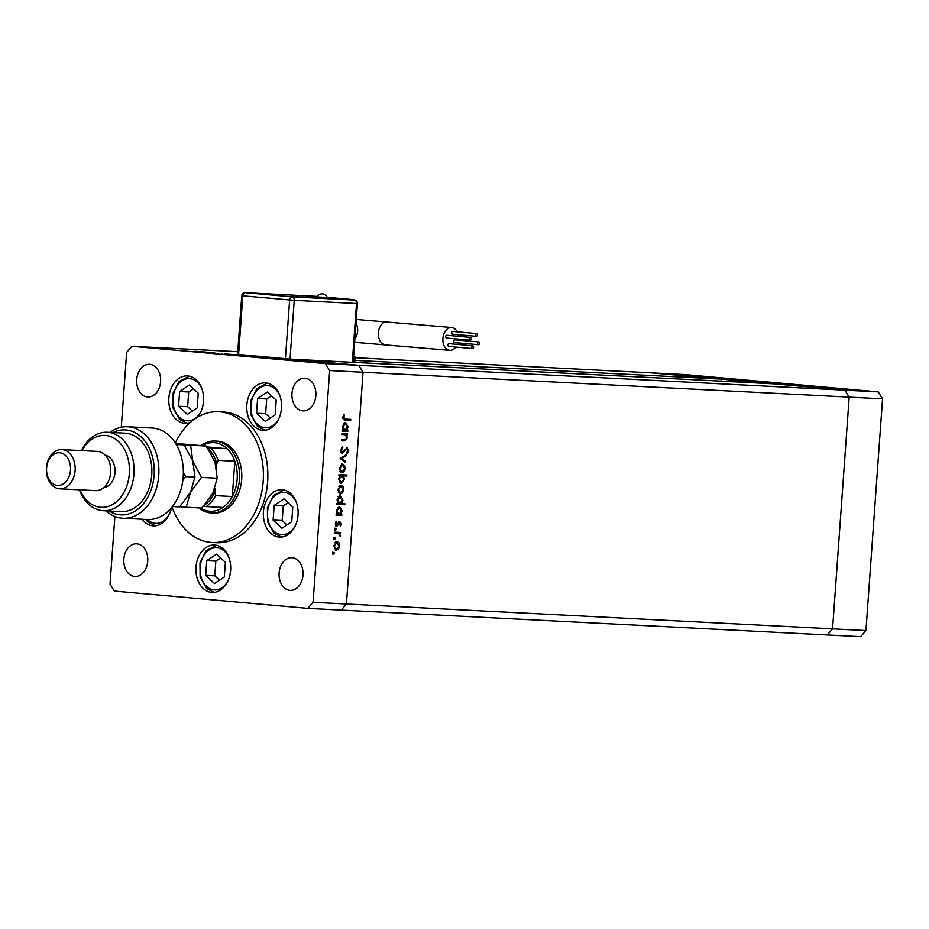 <?xml version="1.0" encoding="UTF-8"?>
<svg xmlns="http://www.w3.org/2000/svg" width="929" height="929" viewBox="0 0 929 929"><rect width="100%" height="100%" fill="white"/><g stroke="black" fill="none" stroke-linecap="round" stroke-linejoin="round"><path stroke-width="1.39" d="M354.936 360.382L721.252 379.113L651.392 372.866L844.867 390.18L849.176 397.124L832.57 628.852L346.436 603.989L341.198 610.086L346.436 603.989L363.053 372.262L346.436 603.989L313.073 602.282L329.679 370.555L325.371 363.611L358.745 365.318L363.053 372.262L358.745 365.318L844.867 390.18L775.007 383.921L288.873 359.058L358.745 365.318L237.557 354.379M325.371 363.611L131.895 346.296L237.754 351.708M355.122 357.711L684.766 374.573L878.242 391.887L882.55 398.831L865.944 630.559L860.695 636.655L341.198 610.086L307.824 608.379L313.073 602.282M721.252 379.113L721.113 381.169M329.679 370.555L849.176 397.124L832.57 628.852L827.321 634.948L832.57 628.852L865.944 630.559M878.242 391.887L844.867 390.18L849.176 397.124L882.55 398.831M211.347 512.947L213.565 513.063A35.999 26.372 -87.1 0 0 241.679 479.457A35.999 26.372 -87.1 0 0 217.247 441.159L215.017 441.043A35.999 26.372 92.9 0 1 239.461 479.352A35.999 26.372 92.9 0 1 211.347 512.947A35.999 26.372 92.9 0 1 198.922 507.884M172.039 507.048A65.448 47.948 -87.1 0 0 212.067 542.478A65.448 47.948 -87.1 0 0 263.186 481.385A65.448 47.948 -87.1 0 0 218.756 411.744A65.448 47.948 -87.1 0 0 175.326 442.912M212.067 542.478L216.515 542.71A65.448 47.948 -87.1 0 0 267.633 481.617A65.448 47.948 -87.1 0 0 223.204 411.977L218.756 411.744M197.296 417.365A23.724 17.384 -87.1 0 0 203.509 401.154A23.724 17.384 -87.1 0 0 187.403 375.908A23.724 17.384 -87.1 0 0 168.869 398.053A23.724 17.384 -87.1 0 0 184.976 423.299A23.724 17.384 -87.1 0 0 190.387 422.416M246.847 405.032A23.724 17.384 -87.1 0 0 262.953 430.278A23.724 17.384 -87.1 0 0 281.487 408.133A23.724 17.384 -87.1 0 0 265.38 382.887A23.724 17.384 -87.1 0 0 246.847 405.032M263.418 511.891A23.724 17.384 -87.1 0 0 279.513 537.136A23.724 17.384 -87.1 0 0 298.046 514.991A23.724 17.384 -87.1 0 0 281.94 489.746A23.724 17.384 -87.1 0 0 263.418 511.891M195.984 567.178A23.724 17.384 -87.1 0 0 212.091 592.423A23.724 17.384 -87.1 0 0 230.624 570.267A23.724 17.384 -87.1 0 0 214.518 545.021A23.724 17.384 -87.1 0 0 195.984 567.178M142.149 519.241A23.724 17.384 -87.1 0 0 153.401 525.86A23.724 17.384 -87.1 0 0 171.366 507.884M302.993 575.097A16.362 11.984 92.9 0 1 290.22 590.379A16.362 11.984 92.9 0 1 279.106 572.961A16.362 11.984 92.9 0 1 291.892 557.69A16.362 11.984 92.9 0 1 302.993 575.097M160.601 381.714A16.362 11.984 92.9 0 1 147.827 396.985A16.362 11.984 92.9 0 1 136.714 379.578A16.362 11.984 92.9 0 1 149.499 364.307A16.362 11.984 92.9 0 1 160.601 381.714M291.973 393.466A16.362 11.984 -87.1 0 0 303.086 410.873A16.362 11.984 -87.1 0 0 315.86 395.603A16.362 11.984 -87.1 0 0 304.758 378.196A16.362 11.984 -87.1 0 0 291.973 393.466M123.847 559.084A16.362 11.984 -87.1 0 0 134.96 576.491A16.362 11.984 -87.1 0 0 147.734 561.221A16.362 11.984 -87.1 0 0 136.633 543.802A16.362 11.984 -87.1 0 0 123.847 559.084M131.895 346.296L126.646 352.405L121.281 427.247M114.882 516.478L110.04 584.12L114.348 591.076L307.824 608.379M341.849 434.493L341.918 433.46L347.609 433.762L347.539 434.784L346.505 434.726L347.411 437.965L344.299 440.938L341.396 440.787L341.466 439.765L345.449 439.847L346.714 437.745L345.414 434.83L341.849 434.493M345.414 434.83L341.849 434.447M342.302 453.468L340.525 450.112L342.476 446.721L342.801 447.708L341.326 450.147L342.476 452.458L347.086 447.697L348.7 450.6L347.167 453.573L346.761 452.62L347.911 450.449L347.051 448.719L342.337 453.48M340.119 458.508L346.099 454.85L346.018 455.953L341.675 458.508L345.623 461.492L345.542 462.607L340.119 458.508M341.826 472.698L339.329 468.251L342.557 464.07L344.496 465.313L345.216 468.553L344.044 471.665L341.872 472.71M340.304 493.938L337.796 489.478L341.036 485.31L342.975 486.552L343.695 489.78L342.522 492.904L340.351 493.938M340.769 514.399L341.826 514.445L341.744 515.479L336.054 515.177L336.135 514.155L337.122 514.213L336.275 510.741L339.549 506.537L342.162 511.078L340.769 514.399L339.666 514.19M333.232 553.185L333.952 552.256L334.533 553.243L333.813 554.16L333.232 553.185M336.275 550.165L333.766 545.718L337.006 541.537L338.946 542.791L339.666 546.02L338.493 549.144L336.321 550.177M334.301 538.39L335.009 537.473L335.59 538.46L334.881 539.377L334.301 538.39M334.765 533.2L334.846 532.166L340.537 532.456L340.455 533.49L339.619 533.443L340.153 536.405L338.62 533.571L334.765 533.2M335.485 533.188L334.777 533.153M334.951 529.158L335.671 528.241L336.252 529.228L335.543 530.145L334.951 529.158M339.898 521.843L341.233 524.037L340.269 526.128L339.851 522.876L336.832 526.093L335.357 523.573L336.298 521.215L336.867 525.071L339.933 521.854M341.5 503.553L344.891 503.727L344.822 504.749L336.832 504.342L336.913 503.321L337.889 503.367L337.053 499.907L340.328 495.703L342.94 500.243L341.5 503.553L340.362 503.379M339.944 475.694L338.888 475.636L338.969 474.614L346.958 475.021L346.877 476.054L343.556 475.88L344.438 479.341L341.175 483.544L338.551 479.004L339.944 475.694L338.899 475.602M346.796 430.336L347.852 430.382L347.771 431.416L342.081 431.126L342.162 430.092L343.138 430.15L342.302 426.678L345.576 422.486L348.189 427.015L346.796 430.336L345.693 430.139M344.705 420.059L342.871 417.318L343.974 414.613L344.52 415.24L343.672 417.411L345.565 419.095L350.744 419.362L350.674 420.396L345.019 420.094M342.998 418.712L345.565 419.095M206.691 352.346L214.796 352.857L206.691 352.346M217.92 353.368L217.084 353.275M222.17 353.624L221.566 353.496M226.153 353.856L227.071 353.914M225.921 353.833L225.282 353.74M224.261 353.926L232.738 354.46L224.261 353.926M231.054 354.425L238.567 355.017L231.054 354.46M246.603 355.807L254.105 356.411L246.591 355.853M269.631 357.804L261.003 357.177L269.631 357.828M287.653 359.488L295.155 360.08L287.642 359.523M282.521 359.14L283.868 359.233L282.474 359.105M278.921 358.815L286.666 359.291L278.921 358.815M275.878 358.548L277.179 358.606L275.832 358.513M274.752 358.28L274.16 358.257M277.794 358.536L278.549 358.582M275.216 358.339L275.808 358.443M271.779 358.176L270.803 358.06M271.837 358.129L272.441 358.234M261.653 357.119L253.071 356.469L261.688 357.084M237.859 355.099L246.475 355.726L237.824 355.11M208.108 352.3L199.48 351.673L208.142 352.288M194.765 351.267L203.857 351.801L194.765 351.267M293.216 360.011L288.396 359.546L293.076 359.883M267.819 357.735L262.919 357.27L267.622 357.607M259.888 357.026L254.987 356.562L259.69 356.899M252.165 356.341L247.346 355.877L252.026 356.213M239.659 355.192L244.571 355.633L239.868 355.319M236.628 354.948L231.809 354.495L236.477 354.82M206.296 352.242L201.396 351.766L206.099 352.103M332.756 552.151L334.533 553.243M333.337 553.138L332.617 554.056M335.81 541.433L338.946 542.791M334.312 548.679L336.461 549.155L339.666 546.02M337.378 548.946L338.493 549.144M337.297 549.039L335.195 550.073M338.957 545.973L336.937 542.571L334.858 542.664M333.778 545.683L336.461 549.155M336.937 542.571L334.475 545.753M333.813 537.368L335.59 538.46M334.394 538.344L333.685 539.273M339.329 532.398L339.259 533.374L340.455 533.49M339.7 535.464L340.409 535.534M334.475 528.136L336.252 529.228M335.055 529.124L334.347 530.041M340.537 523.968L341.233 524.037M338.121 523.027L339.851 522.876M338.377 523.05L339.317 523.132M337.808 524.223L338.644 524.293M337.448 524.188L336.542 525.651L337.738 525.756M336.542 525.651L335.636 525.988M335.845 521.843L336.774 521.924M335.369 523.491L336.066 523.55M335.52 524.931L336.867 525.071M338.702 521.738L340.037 523.921M340.629 514.376L340.56 515.363L341.744 515.479M340.56 515.363L336.066 515.142M339.015 506.572L340.386 507.931M341.466 511.008L342.162 511.078M336.925 513.923L338.969 514.306L341.466 511.055L339.468 507.571L336.972 510.811L338.969 514.306M339.468 507.571L337.378 507.698M336.275 510.753L336.972 510.811M343.695 503.669L343.625 504.644L344.822 504.749M343.625 504.644L336.844 504.296M339.793 495.738L341.164 497.096M342.244 500.174L342.94 500.243M337.703 503.088L339.747 503.46L342.244 500.22L340.246 496.725L337.75 499.976L339.747 503.46M340.246 496.725L338.156 496.852M337.053 499.918L337.75 499.976M339.851 485.193L342.975 486.552M342.998 489.722L343.695 489.78M341.407 492.707L342.522 492.904M341.338 492.8L339.224 493.845M338.342 492.44L340.49 492.916L342.998 489.746L340.966 486.331L338.504 489.513L340.49 492.916M340.966 486.331L338.888 486.424M337.808 489.444L338.504 489.513M345.751 474.963L345.681 475.938L346.877 476.054M345.681 475.938L343.556 475.88M339.131 482.058L341.245 482.523L344.438 479.341M342.151 482.29L340.502 483.405M343.742 479.283L341.744 475.787L339.851 475.787M341.744 475.787L339.248 479.039L341.245 482.523M338.551 478.969L339.248 479.039M341.373 463.966L344.496 465.313M339.863 471.212L342.011 471.688L345.216 468.553M342.929 471.467L344.044 471.665M342.859 471.56L340.746 472.606M344.52 468.506L342.487 465.092L340.409 465.197M339.329 468.216L342.011 471.688M342.487 465.092L340.026 468.274M344.845 455.582L346.018 455.953M344.822 455.849L340.478 458.403L341.675 458.508M340.478 458.403L345.623 461.492M341.57 447.499L342.801 447.708M340.525 450.077L341.326 450.147M340.85 452.202L342.476 452.458M346.529 447.79L347.283 448.777M347.911 450.53L348.7 450.6M344.798 449.311L347.051 448.719M345.1 449.346L345.983 449.427M344.218 450.832L345.1 450.913M342.882 452.365L341.744 453.282M346.412 433.692L346.343 434.679L347.539 434.784M346.703 437.896L347.411 437.965M345.623 439.777L341.396 440.741M344.218 434.726L342.708 434.493L344.218 434.726M346.656 430.324L346.575 431.311L347.771 431.416M346.575 431.311L342.093 431.079M345.042 422.521L346.412 423.868M347.492 426.957L348.189 427.015M342.952 429.86L344.996 430.243L347.492 426.992L345.495 423.508L342.998 426.759L344.996 430.243M345.495 423.508L343.393 423.636M342.302 426.69L342.998 426.759M349.548 419.304L349.478 420.28L350.674 420.396M349.478 420.28L344.531 420.036M343.602 415.158L344.52 415.24M342.987 416.598L343.835 416.68M342.871 417.342L343.672 417.411M200.548 507.977A34.361 25.176 -87.1 0 0 222.879 507.466A34.361 25.176 -87.1 0 0 232.308 496.516A34.361 25.176 -87.1 0 0 237.15 479.19A34.361 25.176 -87.1 0 0 234.828 461.214A34.361 25.176 -87.1 0 0 227.094 448.719A34.361 25.176 -87.1 0 0 202.51 445.606M201.221 445.467A35.999 26.372 92.9 0 1 215.017 441.043M204.508 505.144A32.724 23.968 -87.1 0 0 214.75 492.184L215.621 495.656L232.308 496.516L234.828 461.214L218.152 460.366L216.794 463.734A32.724 23.968 -87.1 0 0 208.224 448.812M206.784 447.592L227.094 448.719L206.946 446.919M214.75 492.184L215.04 488.12M216.492 467.821L216.794 463.734M222.879 507.466L203.904 506.444M318.542 296.99L316.894 296.792A5.795 5.795 0 0 1 327.298 297.535L318.542 296.99M477.355 334.986A1.393 0.952 95.1 0 0 475.462 334.893A1.393 0.952 95.1 0 0 477.355 334.986M476.531 333.557L452.644 331.421A1.393 0.952 95.1 0 0 452.4 334.185L476.287 336.321M471.433 338.841A1.393 0.952 95.1 0 0 469.54 338.737A1.393 0.952 95.1 0 0 471.433 338.841M470.608 337.401L446.721 335.264A1.393 0.952 95.1 0 0 446.477 338.04L470.364 340.177M473.662 347.237A1.393 0.952 95.1 0 0 471.769 347.132A1.393 0.952 95.1 0 0 473.662 347.237M472.838 345.797L448.951 343.66A1.393 0.952 95.1 0 0 448.707 346.436L472.594 348.572M479.585 343.382A1.393 0.952 95.1 0 0 477.692 343.289A1.393 0.952 95.1 0 0 479.585 343.382M478.76 341.953L454.873 339.817A1.393 0.952 95.1 0 0 454.629 342.58L478.516 344.717M457.126 331.816A11.45 7.792 95.1 0 0 451.691 327.519A11.45 7.792 95.1 0 0 451.494 327.496A11.45 7.792 95.1 0 0 442.901 338.377A11.45 7.792 95.1 0 0 449.648 350.338A11.45 7.792 95.1 0 0 449.857 350.349A11.45 7.792 95.1 0 0 455.767 347.063M457.265 344.404A11.45 7.792 95.1 0 0 457.811 342.871M458.38 340.13A11.45 7.792 95.1 0 0 458.473 339.108M458.403 336.31A11.45 7.792 95.1 0 0 458.136 334.695M353.589 356.724L355.18 356.899L353.589 356.841M317.149 296.386L245.268 292.67L292.078 296.862L354.379 300.044A3.275 2.392 92.9 0 1 356.527 303.516L294.238 300.334L290.022 359.117M245.291 292.345L292.078 296.862A3.275 2.392 -87.1 0 1 294.238 300.334L242.806 295.817L238.59 354.564M292.101 296.537L354.402 299.719L327.182 297.28M354.402 299.719L354.379 300.044A3.275 2.23 -84.9 0 1 354.437 300.044A3.275 2.23 -84.9 0 1 355.157 300.299M179.634 391.539L178.577 406.228L187.368 414.404L197.203 407.889L198.249 393.211L189.47 385.036L179.634 391.539L188.715 392.003L187.658 406.693L192.373 411.082M193.534 388.81L188.715 392.003M187.658 406.693L178.577 406.228M257.612 398.518L256.555 413.208L265.346 421.383L275.181 414.868L276.227 400.178L267.447 392.003L257.612 398.518L266.693 398.982L265.636 413.672L270.351 418.062M271.512 395.789L266.693 398.982M265.636 413.672L256.555 413.208M206.749 560.663L205.692 575.341L214.483 583.528L224.319 577.014L225.364 562.324L216.585 554.148L206.749 560.663L215.83 561.128L214.773 575.806L219.488 580.207M220.649 557.934L215.83 561.128M214.773 575.806L205.692 575.341M274.171 505.376L273.114 520.066L281.905 528.241L291.741 521.726L292.786 507.048L284.007 498.873L274.171 505.376L283.252 505.84L282.195 520.53L286.91 524.92M288.071 502.647L283.252 505.84M282.195 520.53L273.114 520.066M122.965 518.266L147.432 519.508A45.811 33.56 -87.1 0 0 183.21 476.751A45.811 33.56 -87.1 0 0 152.112 428.002L127.645 426.748A45.811 33.56 92.9 0 1 158.824 474.22A45.811 33.56 92.9 0 1 122.965 518.266A45.811 33.56 92.9 0 1 106.034 510.845M79.975 489.85A35.999 26.372 -87.1 0 0 108.426 506.34A35.999 26.372 -87.1 0 0 129.328 473.72A35.999 26.372 -87.1 0 0 112.653 437.443A35.999 26.372 -87.1 0 0 81.984 450.623M81.404 450.6A39.273 28.764 92.9 0 1 107.288 432.264A39.273 28.764 92.9 0 1 133.939 474.045A39.273 28.764 92.9 0 1 103.27 510.695A39.273 28.764 92.9 0 1 79.395 489.815M59.781 488.817L95.373 490.64A19.637 14.388 -87.1 0 0 110.714 472.304A19.637 14.388 -87.1 0 0 97.382 451.413L61.79 449.59A19.637 14.388 92.9 0 1 75.11 470.48A19.637 14.388 92.9 0 1 59.781 488.817A19.637 14.388 92.9 0 1 46.45 467.926A19.637 14.388 92.9 0 1 61.79 449.59M70.499 470.155A16.362 11.984 -87.1 0 0 59.723 452.771A16.362 11.984 -87.1 0 0 46.613 468.019A16.362 11.984 -87.1 0 0 57.389 485.414A16.362 11.984 -87.1 0 0 70.499 470.155M103.607 487.667A16.362 11.984 -87.1 0 0 114.999 472.431A16.362 11.984 -87.1 0 0 105.267 455.21M103.27 510.695L121.072 511.612A39.273 28.764 -87.1 0 0 151.741 474.951A39.273 28.764 -87.1 0 0 125.078 433.169L107.288 432.264M110.04 432.403A45.811 33.56 92.9 0 1 127.645 426.748M109.099 510.996A42.548 31.168 -87.1 0 0 154.202 473.987A42.548 31.168 -87.1 0 0 113.117 432.554M206.331 446.036L215.04 462.282L217.2 478.203L212.811 493.287L201.883 508.035L186.172 507.234L190.561 492.149L201.5 477.401L192.791 461.144L190.619 445.223L206.331 446.036L175.674 443.458M201.5 477.401L217.2 478.203M190.619 445.223L176.034 444.05L184.081 444.898L192.791 461.144L194.951 477.065L190.561 492.149L179.634 506.897L172.446 506.537M179.785 506.735L186.172 507.234M182.897 479.956L185.916 476.612L183.373 472.815M176.301 444.492L184.081 444.898M185.916 476.612L194.951 477.065M343.103 440.834L344.299 440.938M215.621 495.656A34.361 25.176 92.9 0 1 206.192 506.619M210.407 447.871A34.361 25.176 92.9 0 1 218.152 460.366M387.405 321.771A11.45 7.792 95.1 0 0 387.207 321.748A11.45 7.792 95.1 0 0 386.998 321.736A11.45 7.792 95.1 0 0 378.393 332.756A11.45 7.792 95.1 0 0 385.163 344.566A11.45 7.792 95.1 0 0 385.361 344.578M355.981 323.362A11.45 8.396 92.9 0 1 357.63 331.281A11.45 8.396 92.9 0 1 354.878 338.806M285.412 358.757L289.627 300.009A3.275 2.23 -84.9 0 1 292.078 296.862M352.312 362.31L356.527 303.516L357.41 303.539L353.194 362.356M354.309 356.875L353.914 362.391M245.198 292.67A3.275 3.275 0 0 0 241.761 295.701L242.806 295.817A3.275 2.23 -84.9 0 1 245.268 292.67L245.198 292.67A3.275 2.392 92.9 0 1 245.268 292.67M201.999 389.019A21.112 15.468 -87.1 0 0 197.424 382.179A21.112 15.468 -87.1 0 0 175.825 387.997A21.112 15.468 -87.1 0 0 179.402 417.26A21.112 15.468 -87.1 0 0 200.838 411.744M279.977 395.998A21.112 15.468 -87.1 0 0 275.402 389.146A21.112 15.468 -87.1 0 0 253.803 394.976A21.112 15.468 -87.1 0 0 257.379 424.239A21.112 15.468 -87.1 0 0 278.816 418.724M147.525 519.52A21.112 15.468 -87.1 0 0 147.827 519.81A21.112 15.468 -87.1 0 0 169.264 514.306M229.115 558.132A21.112 15.468 -87.1 0 0 224.539 551.292A21.112 15.468 -87.1 0 0 202.94 557.121A21.112 15.468 -87.1 0 0 206.517 586.373A21.112 15.468 -87.1 0 0 227.953 580.869M296.548 502.856A21.112 15.468 -87.1 0 0 291.961 496.016A21.112 15.468 -87.1 0 0 270.362 501.834A21.112 15.468 -87.1 0 0 273.95 531.098A21.112 15.468 -87.1 0 0 295.376 525.582M344.369 434.621L343.173 434.517M451.691 327.519L356.26 319.46M355.18 356.899L354.785 362.438M449.648 350.338L354.623 342.313M357.41 303.539A3.275 3.275 0 0 0 354.437 300.044L354.379 300.044M241.761 295.701L237.557 354.472M189.353 376.164L178.937 381.622L172.852 393.675L173.003 407.912L179.402 419.269L186.938 423.252M267.331 383.131L256.915 388.601L250.83 400.654L250.981 414.88L257.379 426.237L264.916 430.22M145.656 519.427L147.827 521.819L155.375 525.802M216.469 545.277L206.052 550.746L199.967 562.788L200.118 577.025L206.517 588.382L214.065 592.365M283.891 490.001L273.474 495.459L267.389 507.513L267.552 521.75L273.939 533.107L281.487 537.09"/></g></svg>

